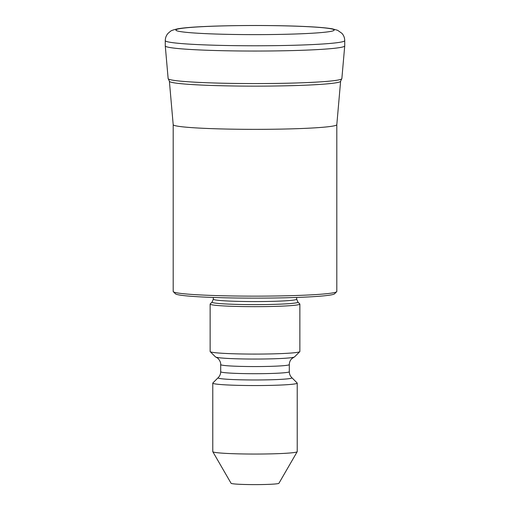 <?xml version="1.0" encoding="UTF-8"?>
<svg xmlns="http://www.w3.org/2000/svg" width="510" height="510" viewBox="0 0 510 510"><rect width="100%" height="100%" fill="white"/><g stroke="black" fill="none" stroke-linecap="round" stroke-linejoin="round"><path stroke-width="0.76" d="M297.222 383.118L297.222 451.618A42.222 2.429 180 0 1 297.202 451.701L278.925 483.282A23.938 1.377 180 0 1 264.543 484.5A23.938 1.377 180 0 1 239.26 484.277A23.938 1.377 180 0 1 231.075 483.282L212.797 451.701A42.222 2.429 180 0 1 212.778 451.618L212.778 383.118A42.222 2.429 180 0 1 212.848 382.978L218.114 377.725A36.95 2.129 180 0 1 218.121 377.719A36.95 2.129 180 0 0 230.711 379.453A36.95 2.129 180 0 0 271.256 379.759A36.95 2.129 180 0 0 291.886 377.725A36.95 2.129 180 0 1 291.886 377.725L297.151 382.978A42.222 2.429 180 0 1 297.222 383.118A42.222 2.429 180 0 1 272.474 385.331A42.222 2.429 180 0 1 227.243 384.948A42.222 2.429 180 0 1 212.778 383.118M297.202 451.701A42.222 2.429 180 0 1 271.836 453.849A42.222 2.429 180 0 1 227.243 453.454A42.222 2.429 180 0 1 212.797 451.701M299.861 304.081L299.861 351.505A44.861 2.582 180 0 1 299.791 351.651L294.519 356.904A39.582 2.276 180 0 1 294.181 357.096A39.582 2.276 180 0 1 268.77 358.906A39.582 2.276 180 0 1 228.977 358.492A39.582 2.276 180 0 1 215.819 357.096A39.582 2.276 180 0 1 215.481 356.904L210.209 351.651A44.861 2.582 180 0 1 210.139 351.505L210.139 304.081A44.861 2.582 180 0 1 210.209 303.928L212.141 302.009A42.936 2.473 180 0 0 226.778 304.017A42.936 2.473 180 0 0 273.889 304.374A42.936 2.473 180 0 0 297.859 302.009L299.791 303.928A44.861 2.582 180 0 1 299.861 304.081A44.861 2.582 180 0 1 273.57 306.427A44.861 2.582 180 0 1 225.509 306.025A44.861 2.582 180 0 1 210.139 304.081M299.791 351.651A44.861 2.582 180 0 1 272.385 353.883A44.861 2.582 180 0 1 225.509 353.449A44.861 2.582 180 0 1 210.209 351.651M336.81 124.638A81.81 4.711 180 0 1 336.81 124.663L336.81 291.433A81.81 4.711 180 0 1 336.676 291.707L334.566 293.805A79.7 4.59 180 0 1 285.88 297.77A79.7 4.59 180 0 1 202.61 296.998A79.7 4.59 180 0 1 175.434 293.805L173.323 291.707A81.81 4.711 180 0 1 173.19 291.433L173.19 124.65L169.397 81.364M336.676 291.707A81.81 4.711 180 0 1 286.697 295.774A81.81 4.711 180 0 1 201.22 294.984A81.81 4.711 180 0 1 173.323 291.707M340.603 81.364L336.81 124.663A81.81 4.711 180 0 1 288.673 128.934A81.81 4.711 180 0 1 201.22 128.189A81.81 4.711 180 0 1 173.19 124.663M168.141 78.597A86.859 4.998 180 0 0 197.899 82.339A86.859 4.998 180 0 0 290.751 83.13A86.859 4.998 180 0 0 341.859 78.597L340.47 81.498A85.616 4.928 180 0 1 288.131 85.757A85.616 4.928 180 0 1 198.715 84.928A85.616 4.928 180 0 1 169.53 81.498L168.141 78.597L165.272 45.906A89.728 5.164 180 0 1 165.272 45.881L165.272 40.615A89.728 5.164 180 0 0 196.018 44.504A89.728 5.164 180 0 0 292.141 45.313A89.728 5.164 180 0 0 344.728 40.615L344.728 45.881A89.728 5.164 180 0 1 344.728 45.906A89.728 5.164 180 0 1 291.93 50.592A89.728 5.164 180 0 1 196.018 49.776A89.728 5.164 180 0 1 165.272 45.906M294.181 357.096L291.879 358.594C290.228 360.175 289.374 362.176 289.31 364.586L289.31 371.726A34.31 1.976 180 0 1 269.197 373.524A34.31 1.976 180 0 1 232.445 373.218A34.31 1.976 180 0 1 220.69 371.726C220.651 374.085 219.797 376.08 218.121 377.719M289.31 364.586A34.31 1.976 180 0 1 269.197 366.384A34.31 1.976 180 0 1 232.445 366.078A34.31 1.976 180 0 1 220.69 364.586L220.69 371.726M296.699 297.451L296.699 299.172A41.699 2.403 180 0 1 272.257 301.359A41.699 2.403 180 0 1 227.587 300.983A41.699 2.403 180 0 1 213.301 299.172L212.141 302.009M202.954 33.507A79.171 4.558 180 0 1 195.343 27.081A79.171 4.558 180 0 1 307.045 26.641A79.171 4.558 180 0 1 314.657 33.074A79.171 4.558 180 0 1 202.954 33.507M289.31 371.726C289.349 374.085 290.203 376.08 291.879 377.719M296.699 299.172L297.859 302.009M213.301 297.451L213.301 299.172M344.728 40.615C344.664 37.785 343.734 35.362 341.942 33.354L337.665 30.319L332.392 28.853C327.076 27.929 318.807 27.183 307.575 26.635C267.017 24.544 195.534 25.411 177.601 28.86C173.553 29.739 171.105 30.606 170.244 31.454L168.058 33.354C166.266 35.362 165.336 37.785 165.272 40.615M341.859 78.597L344.728 45.906M215.819 357.096L217.362 357.963C217.694 357.873 221.015 361.361 220.69 364.586"/></g></svg>
